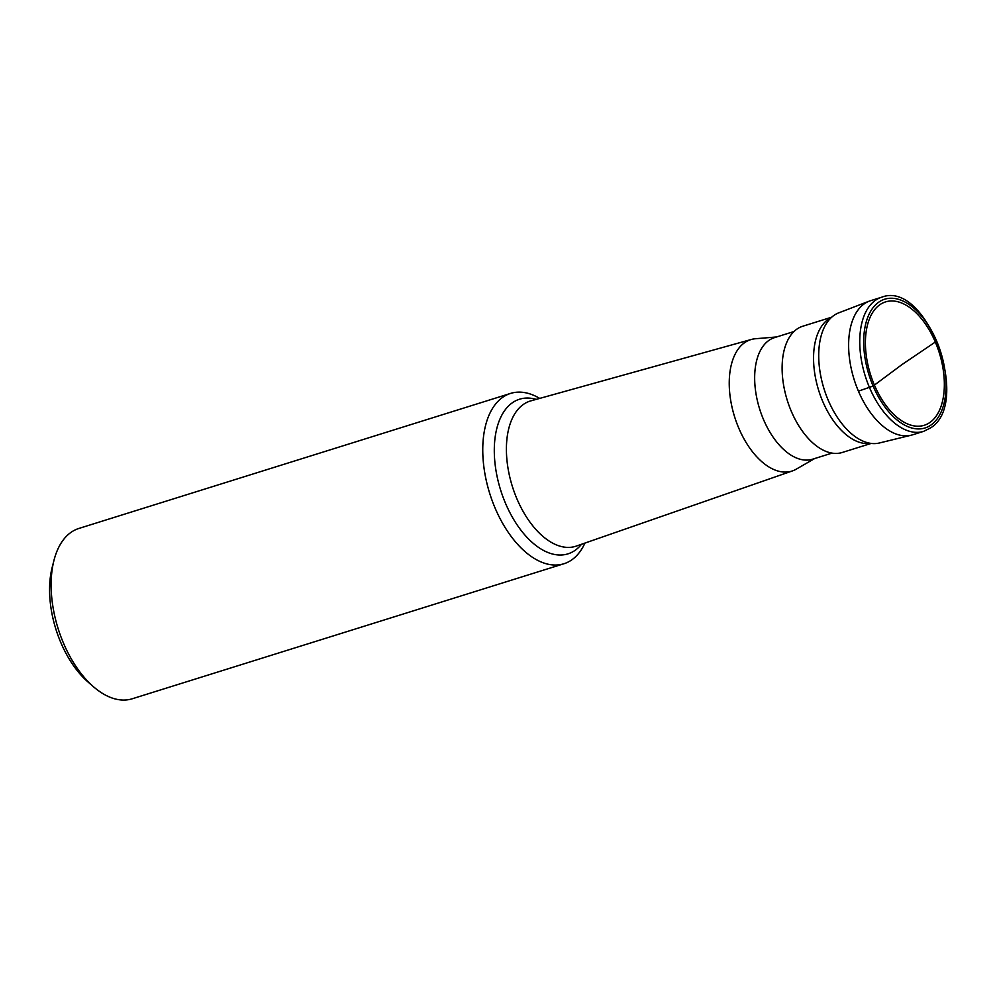 <?xml version="1.0" encoding="UTF-8"?>
<svg xmlns="http://www.w3.org/2000/svg" width="996" height="996" viewBox="0 0 996 996"><rect width="100%" height="100%" fill="white"/><g stroke="black" fill="none" stroke-linecap="round" stroke-linejoin="round"><path stroke-width="1.49" d="M923.641 431.355L912.498 434.841A70.28 39.193 -107.4 0 1 856.124 385.39A70.28 39.193 -107.4 0 1 864.254 303.83A70.28 39.193 -107.4 0 1 870.541 300.705L881.672 297.219A70.28 39.193 72.6 0 0 875.384 300.344A70.28 39.193 72.6 0 0 867.255 381.904A70.28 39.193 72.6 0 0 923.641 431.355L930.463 427.969C971.847 403.131 926.616 279.54 881.672 297.219M879.792 304.764A64.653 36.055 -107.4 0 1 935.331 342.064A64.653 36.055 -107.4 0 1 929.978 422.416A64.653 36.055 -107.4 0 1 874.426 385.116A64.653 36.055 -107.4 0 1 879.792 304.764M833.876 315.458A68.214 38.047 -107.4 0 1 838.719 312.856L869.234 301.153A70.28 39.193 72.6 0 0 864.254 303.83A70.28 39.193 72.6 0 0 855.701 384.219A70.28 39.193 72.6 0 0 911.166 435.215L879.418 442.983A68.214 38.047 -107.4 0 1 865.935 442.236A68.214 38.047 -107.4 0 1 824.041 388.876A68.214 38.047 -107.4 0 1 828.062 321.148A68.214 38.047 -107.4 0 1 833.876 315.458M871.214 443.419L842.243 452.483A66.147 36.889 -107.4 0 1 789.181 405.945A66.147 36.889 -107.4 0 1 796.825 329.178A66.147 36.889 -107.4 0 1 802.751 326.24L831.722 317.176M832.021 453.118L812.562 459.206A63.694 35.532 -107.4 0 1 761.467 414.386A63.694 35.532 -107.4 0 1 768.825 340.458A63.694 35.532 -107.4 0 1 774.527 337.619L793.986 331.531M814.666 458.546L796.215 469.191A68.873 38.408 72.6 0 1 792.48 470.896A68.873 38.408 72.6 0 1 736.803 423.213A68.873 38.408 72.6 0 1 744.547 342.724A68.873 38.408 -107.4 0 1 751.37 339.462A68.873 38.408 -107.4 0 1 755.404 338.74L776.631 336.959M539.708 398.4A89.254 49.775 72.6 0 0 510.599 393.408A89.254 49.775 72.6 0 0 502.607 397.379A89.254 49.775 72.6 0 0 492.285 500.963A89.254 49.775 72.6 0 0 563.885 563.761A89.254 49.775 72.6 0 0 571.878 559.789A89.254 49.775 72.6 0 0 584.951 543.069M563.885 563.761L132.231 698.781A89.254 49.775 -107.4 0 1 93.387 686.667A89.254 49.775 -107.4 0 1 53.933 560.511A89.254 49.775 -107.4 0 1 70.953 532.399A89.254 49.775 -107.4 0 1 78.945 528.428L510.599 393.408M93.387 686.667L87.86 681.862A80.813 45.069 -107.4 0 1 52.128 567.62L53.933 560.511M936.663 341.13L902.202 364.424L873.106 386.05L858.415 391.167M878.696 302.211A67.467 37.624 72.6 0 0 873.106 386.05A67.467 37.624 72.6 0 0 931.061 424.968A67.467 37.624 72.6 0 0 936.663 341.13A67.467 37.624 72.6 0 0 878.696 302.211M831.324 317.537A66.147 36.889 72.6 0 0 828.261 319.343A66.147 36.889 72.6 0 0 819.696 393.507A66.147 36.889 72.6 0 0 870.678 443.357M792.48 470.896L576.273 546.094A76.094 42.442 -107.4 0 1 514.758 493.406A76.094 42.442 -107.4 0 1 523.323 404.476A76.094 42.442 -107.4 0 1 530.856 400.865L751.37 339.462M536.184 399.384A81.025 45.194 72.6 0 0 512.305 402.82A81.025 45.194 72.6 0 0 505.595 503.515A81.025 45.194 72.6 0 0 575.202 550.265A81.025 45.194 72.6 0 0 581.502 544.277"/></g></svg>

